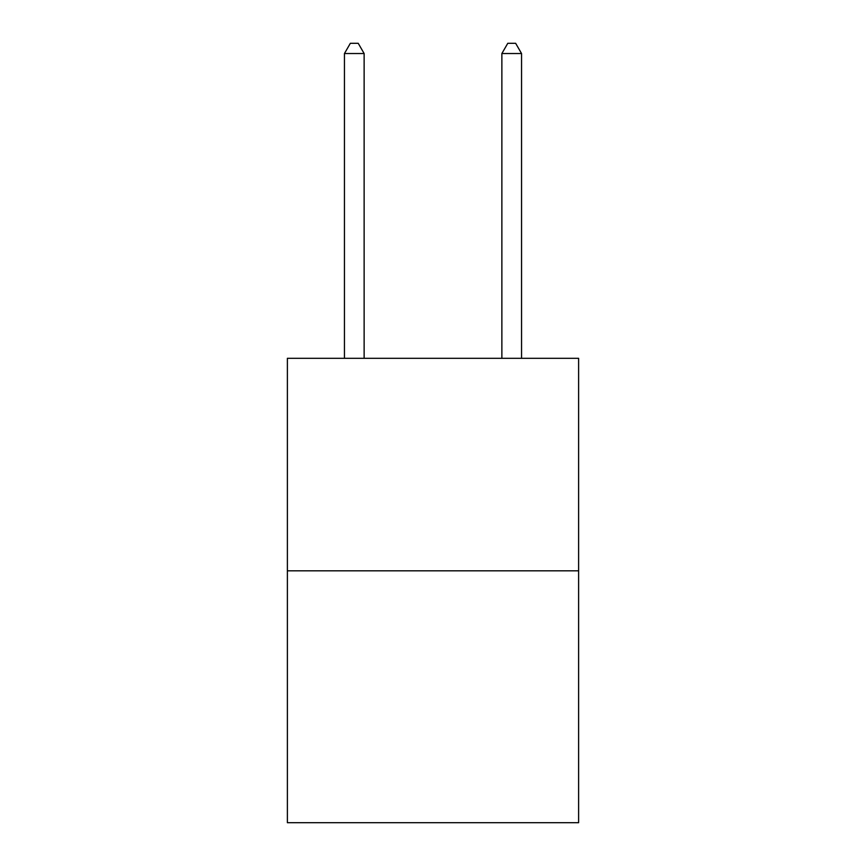 <?xml version="1.0" encoding="UTF-8"?>
<svg xmlns="http://www.w3.org/2000/svg" width="866" height="866" viewBox="0 0 866 866"><rect width="100%" height="100%" fill="white"/><g stroke="black" fill="none" stroke-linecap="round" stroke-linejoin="round"><path stroke-width="1.3" d="M578.618 570.824L578.618 358.308L287.382 358.308L287.382 822.7L578.618 822.7L578.618 570.824L287.382 570.824M364.131 358.308L364.131 53.53L344.452 53.53L344.452 358.308M344.452 53.53L350.351 43.3L358.221 43.3L364.131 53.53M521.548 358.308L521.548 53.53L501.869 53.53L501.869 358.308M501.869 53.53L507.779 43.3L515.649 43.3L521.548 53.53"/></g></svg>

